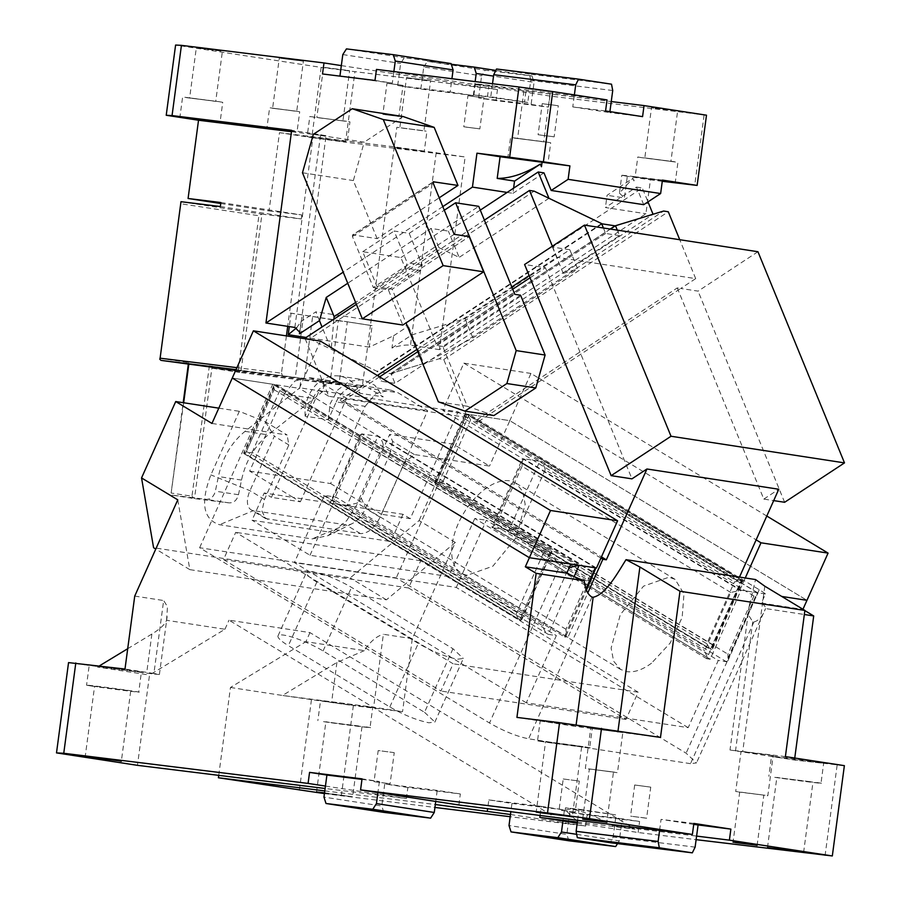 <?xml version="1.0" encoding="UTF-8"?>
<svg xmlns="http://www.w3.org/2000/svg" width="901" height="901" viewBox="0 0 901 901"><rect width="100%" height="100%" fill="white"/><g stroke="black" fill="none" stroke-linecap="round" stroke-linejoin="round"><path stroke-width="0.68" stroke-dasharray="4.5 3.38" d="M442.808 206.599L343.202 272.158M433.088 182.115L352.865 234.913L377.147 238.641L439.204 197.803M377.147 238.641L353.35 180.572L364.207 142.144L313.323 134.339M403.13 116.533L364.207 142.144M607.037 99.921L488.973 85.347L487.497 96.384L490.775 96.79L492.52 83.725M525.981 91.035L529.259 91.44L527.783 102.477L524.506 102.072L525.981 91.035L475.368 83.906L473.892 94.943L487.497 96.384M481.235 84.953C471.55 83.421 474.129 83.556 488.973 85.347M612.725 90.517L530.734 80.403L529.259 91.44L611.25 101.554M341.333 65.604L497.465 89.571L495.989 100.608L548.461 107.084L549.937 96.047L706.497 115.193M549.937 96.047L376.46 69.411M547.999 91.271L526.68 88.647L550.376 91.699L543.686 141.862L517.602 138.382L524.292 88.219L526.68 88.647M675.435 110.846L653.889 108.176L677.597 111.228L670.907 161.392L644.812 157.912L668.745 161.009M653.889 108.176L651.513 107.748L644.812 157.912M374.985 80.448L392.329 83.106L393.872 71.562M392.329 83.106L322.513 73.972M497.465 89.571L321.15 67.395L175.594 45.05M428.639 80.392L408.739 77.925L430.61 80.752L423.92 130.915L399.841 127.694L421.95 130.555M408.739 77.925L406.531 77.542L399.841 127.694M325.925 67.71L347.245 70.346L323.538 67.282L316.848 117.445L342.932 120.925L316.848 117.445M347.245 70.346L349.622 70.762L342.932 120.925M301.193 60.829L281.517 58.396L303.4 61.212L296.711 111.375L272.631 108.165L279.321 58.002L281.517 58.396M220.024 50.805L198.704 48.181L222.412 51.233L215.711 101.396L189.627 97.916L196.328 47.753L198.704 48.181M291.474 131.704L313.323 134.395C327.232 136.085 329.642 136.209 320.565 134.767L326.072 135.747L299.842 332.3M294.864 327.446L320.565 134.767L291.654 130.33M291.53 131.276L297.037 131.839L291.575 130.949M480.278 210.113L448.383 231.095L431.038 228.437L347.752 283.252M507.128 192.431L512.917 193.321L513.604 188.174M454.172 234.328L373.341 287.532L352.426 236.501L352.471 234.981L433.302 181.788M373.341 287.532L388.376 289.84L402.803 325.024M302.466 172.767L353.35 180.572M605.562 110.958L572.766 106.904L574.376 94.898M524.506 102.072L473.892 94.943M642.571 116.634L609.774 112.591L609.909 111.623M704.086 115.069L694.716 185.291M662.269 181.292L650.432 179.828L645.916 213.751L439.429 349.644L465.13 156.965L345.534 142.212L354.904 71.99M495.989 100.608L478.645 97.95L531.117 104.426L534.056 82.351L493.534 76.123M531.117 104.426L548.461 107.084M450.162 91.992L473.295 95.54L420.812 89.064L397.679 85.516L450.162 91.992L451.93 78.725M473.295 95.54L475.154 81.586M519.99 138.799L541.298 141.434M420.812 89.064L423.763 67.001L481.584 75.875L485.234 70.21L532.018 75.977L495.832 70.424M397.679 85.516L400.63 63.442L404.267 57.777L451.063 63.554M478.645 97.95L481.584 75.875M321.15 67.395L311.78 137.628L345.534 142.212M220.756 203.502L269.039 210.913L279.479 132.661L311.78 137.628M274.828 108.559L294.503 110.981M192.014 98.344L213.334 100.968M286.428 335.893L281.461 373.16L236.907 367.664M236.028 369.635L304.324 378.724L312.624 316.521L289.491 312.974L287.712 326.342M313.323 134.395L289.491 312.974L291.091 313.165L289.3 326.59M296.575 327.84L301.08 321.567L299.83 330.96M186.27 97.635L219.067 101.678L182.61 96.981L179.93 117.04M219.067 101.678L222.738 102.331L220.058 122.39M272.372 108.255L296.97 111.285L269.613 107.76L266.944 127.829M296.97 111.285L299.718 111.78L297.037 131.839M319.45 320.643L315.846 311.847L301.08 321.567M333.899 319.168L331.196 349.295L322.04 326.973M431.038 228.437L438.911 247.651L355.625 302.466M438.911 247.651L459.161 257.393L448.383 231.095M548.968 198.288L459.161 257.393M512.917 193.321L543.979 172.879M541.467 166.741L540.341 164.072M514.246 138.101L547.042 142.144L510.574 137.436L507.905 157.506M547.042 142.144L550.714 142.797L548.033 162.856M388.376 289.84L469.207 236.636M643.708 204.685L636.5 187.081L605.427 207.534L645.916 213.751M662.438 180.087L634.552 176.652L633.977 180.955L632.896 178.285L607.071 195.28L605.438 207.534M634.552 176.652C620.643 174.963 618.221 174.839 627.31 176.281L650.432 179.828M633.977 180.955L632.919 178.297L619.426 193.096L621.803 175.301L627.31 176.281L624.416 197.95L607.071 195.28M662.325 180.932L635.115 177.035L662.393 180.414M572.766 106.904L609.774 112.591M527.783 102.477L490.775 96.79M279.479 132.661L394.278 146.829L465.13 156.965M310.811 137.234L307.14 136.58L309.82 116.511L349.96 121.86L347.279 141.93L310.811 137.234L343.833 141.311M396.902 147.854L421.736 150.917L394.154 147.359L396.834 127.3L424.405 130.859L399.582 127.784M421.736 150.917L424.258 151.379L426.928 131.309L424.405 130.859M239.531 371.437L239.643 372.451L211.881 368.194L209.359 365.806L238.269 370.243L239.531 371.437L241.063 370.626L362.416 385.594L370.446 325.407L372.124 325.61L369.252 347.133L393.602 335.769L391.969 348.023C399.515 345.567 405.698 344.632 410.507 345.196L439.429 349.644M391.969 348.023L411.971 334.857L465.04 318.706L569.815 249.746L552.471 247.077L642.278 187.971L647.977 201.869M674.489 161.707L641.467 157.63L677.924 162.326L675.254 182.396M641.467 157.63L637.795 156.977L635.115 177.035M220.88 202.534L301.835 214.967L269.039 210.913M241.063 370.626L261.943 214.123L301.306 218.977L301.835 214.967M346.513 121.252L313.492 117.164M220.351 206.543L301.306 218.977M180.988 201.689L261.943 214.123L258.88 215.744L180.245 203.671M282.351 375.345L281.461 373.16M372.09 325.61L291.091 313.165M338.292 320.733L347.313 321.848L339.013 384.051L330.003 382.936L338.292 320.733L312.624 316.521M394.278 146.829L370.446 325.407L347.313 321.848M369.252 347.133L306.137 337.447M393.602 335.769L408.367 326.061L315.846 311.847M331.196 349.295L377.632 371.629L390.572 373.611L423.718 363.497L408.367 326.061M601.812 224.09L377.632 371.629M636.5 187.081L642.278 187.971M619.426 193.096L624.416 197.95M552.471 247.077L563.249 273.375L653.056 214.269M563.249 273.375L577.699 268.96L569.815 249.746M423.718 363.497L472.912 337.92L577.699 268.96M472.912 337.92L465.04 318.706M238.269 370.243L258.88 215.744M362.416 385.594L360.986 387.43L239.643 372.451M339.013 384.051L360.986 387.43M159.623 358.17L188.534 362.607L188.275 364.567M188.76 364.635L188.534 362.607M209.359 365.806L191.958 496.226L171.134 493.027L183.196 402.691M235.668 370.424L304.324 378.724M303.603 315.406L295.303 377.609M330.003 382.936L324.214 382.047L322.975 391.361L299.842 387.813L301.08 378.499M390.572 373.611L610.236 229.045M191.958 496.226L194.481 498.613L211.881 368.194L324.214 382.047M183.669 402.758L171.134 493.027M322.975 391.361L268.16 434.901C254.566 446.04 245.68 461.098 241.513 480.075L238.483 494.728C236.94 500.258 233.809 502.972 229.102 502.882L194.481 498.613L171.359 495.054L205.969 499.334C210.688 499.424 213.819 496.71 215.362 491.18L218.391 476.528C222.547 457.55 231.433 442.492 245.038 431.354L299.842 387.813M342.808 54.567L400.63 63.442M346.446 48.891L404.267 57.777M423.763 67.001L427.401 61.324L485.234 70.21M451.3 64.275L427.401 61.324M532.018 75.977L534.056 82.351M530.734 80.403L529.529 74.073L611.52 84.187M529.529 74.073L496.53 69.005M388.455 83.5L386.98 83.241L382.835 114.337L398.884 116.488L403.04 85.381L388.455 83.5L401.564 85.122M397.42 116.218L384.299 114.607M543.72 103.885L542.244 103.615L538.1 134.722L554.149 136.862L558.305 105.766L543.72 103.885L556.841 105.496M552.685 136.603L539.564 134.981M469.41 95.934L467.934 95.675L463.79 126.771L479.839 128.911L483.995 97.815L469.41 95.934L482.519 97.556M478.375 128.652L465.254 127.03M223.527 559.566L440.938 691.022L453.124 663.778L235.713 532.322L223.527 559.566L306.453 572.304A30.364 5.597 24.1 0 0 306.441 572.326A30.364 5.597 24.1 0 0 316.814 582.069L418.267 643.415C432.503 651.558 445.533 656.829 457.359 659.217L463.339 658.473L434.901 722.039L428.921 722.793C417.095 720.395 404.065 715.124 389.84 706.981L288.376 645.634L316.814 582.069M690.504 763.665L528.594 738.809C516.769 736.41 503.738 731.139 489.502 722.996L199.628 547.729L396.226 577.913L686.111 753.191L696.484 762.922L690.504 763.665L753.9 621.949L752.74 621.769L748.9 615.642L749.272 605.585L755.556 579.557M408.558 587.981L625.97 719.437L638.156 692.193L420.756 560.737L408.558 587.981L325.633 575.243L312.422 571.583L306.453 572.304L325.633 575.243A30.364 5.597 24.1 0 1 351.514 587.396L452.966 648.743L463.339 658.473M625.97 719.437L440.938 691.022M638.156 692.193L453.124 663.778M420.756 560.737L235.713 532.322M766.785 516.036L530.948 373.442L509.831 420.666L469.353 414.449L759.228 589.727A30.364 5.597 -155.9 0 1 765.478 593.95L761.424 603.039A30.364 5.597 -155.9 0 1 765.535 608.547L804.345 614.505M753.9 621.949C758.732 620.778 762.618 616.307 765.535 608.547L696.484 762.922M469.353 414.449L396.226 577.913M442.999 481.584L470.626 419.832L740.217 582.846L712.59 644.598L442.999 481.584L435.003 482.936L711.553 649.621L436.163 483.116L446.727 459.499L489.513 466.076L453.282 444.159L389.671 434.395L361.233 497.96L346.694 520.665L328.054 535.656L312.016 538.933L219.495 524.72C203.13 519.336 200.27 502.724 210.89 474.883L239.328 411.306L265.39 421.848L287.126 434.992L255.907 430.205L245.342 453.811L520.722 620.327L244.182 453.631L252.179 452.291L521.769 615.293L521.803 619.606L520.722 620.327L551.603 551.299L275.053 384.614L244.182 453.631C243.247 453.113 243.98 452.37 246.39 451.401L274.017 389.649L273.983 385.335L275.053 384.614L232.267 378.048L272.744 384.265L562.618 559.532L489.502 722.996M470.626 419.832L467.033 414.1L446.727 459.499L445.567 459.319L435.003 482.936C434.068 482.418 434.811 481.675 437.222 480.695L464.837 418.942L464.803 414.629L465.885 413.919L445.567 459.319L414.347 454.532L404.493 462.72L380.121 517.208C374.512 528.132 367.946 533.595 360.434 533.595L265.57 518.548L261.932 511.182L264.477 499.447L288.849 444.959L287.126 434.992M252.179 452.291L279.794 390.538L276.213 384.795L255.907 430.205L252.438 429.664L199.628 547.729M211.96 423.447L252.438 429.664L272.744 384.265M274.017 389.649L543.607 552.651L515.98 614.403L246.39 451.401M570.851 564.071A30.364 5.597 -155.9 0 1 562.618 559.532M452.966 648.743L424.529 712.308L323.076 650.961A30.364 5.597 24.1 0 0 283.984 635.149A30.364 5.597 24.1 0 0 278.004 635.903A30.364 5.597 24.1 0 0 288.376 645.634M785.39 756.603L730.001 749.992L794.479 760.027L844.372 765.659M794.75 758.045L794.479 760.027M516.926 717.41L575.908 726.465L660.489 737.423M761.424 603.039L802.892 609.403L804.863 610.596M765.478 593.95L739.879 590.02L442.751 410.36L465.885 413.919L742.424 580.604L711.553 649.621L712.623 648.911L712.59 644.598M712.623 648.911L742.818 580.728L467.033 414.1L509.831 420.666L806.958 600.325L509.831 420.666L489.513 466.076M740.217 582.846C742.615 581.866 743.359 581.122 742.424 580.604L742.818 580.728M467.033 414.1L742.424 580.604M521.803 619.606L551.998 551.435L276.213 384.795L551.603 551.299C552.538 551.817 551.795 552.572 549.385 553.541L279.794 390.538M273.983 385.335L243.664 453.113L244.182 453.631M218.797 408.153L239.328 411.306M414.347 454.532L392.599 441.389L389.671 434.395M464.803 414.629L434.485 482.418L435.003 482.936M392.599 441.389L390.009 453.958L404.493 462.72M390.009 453.958L365.626 508.446A20.239 11.094 -58.8 0 1 352.359 523.526A20.239 11.094 -58.8 0 1 345.939 524.832L253.418 510.63A20.239 11.094 -58.8 0 1 251.075 509.786A20.239 11.094 -58.8 0 1 249.982 490.685L274.354 436.197L288.849 444.959M265.39 421.848L274.354 436.197M515.98 614.403L519.032 619.933L243.788 453.507M543.607 552.651L550.443 551.13L519.573 620.147M576.111 820.113L565.175 809.999L571.335 808.895C583.893 811.531 597.802 817.162 613.052 825.789L635.059 829.168L309.967 632.603L229.012 620.17L554.104 816.734M424.529 712.308L434.901 722.039M819.133 762.381C839.304 765.445 794.186 759.87 776.268 757.088C755.556 753.946 800.843 759.532 818.908 762.347L823.672 763.192L821.002 783.262L773.599 777.146C791.517 779.939 836.624 785.514 816.464 782.44M776.268 757.088L771.504 756.232L768.823 776.302M743.989 751.885L770.456 755.151L741.061 751.355L735.7 791.483L765.107 795.279L738.64 792.013M770.456 755.151L773.171 755.635L767.81 795.774L765.107 795.279M577.214 823.165L638.133 832.513L696.124 839.664M638.133 832.513L639.597 821.475L587.125 815L585.65 826.037L510.18 816.723M324.439 793.601L434.935 807.442M341.31 795.898L353.361 705.607L282.497 695.459L373.645 707.229L402.556 711.677L353.361 705.607M177.779 499.852L189.818 569.635L386.428 599.818L455.343 542.47L412.286 638.708L402.556 711.677M455.343 542.47L419.111 520.564L350.196 577.913L153.587 547.729M453.282 444.159L419.111 520.564M837.119 765.287L825.068 855.578M587.61 726.825C569.533 724.01 524.258 718.424 544.97 721.566L545.206 721.6C563.553 724.449 608.186 729.945 587.61 726.825L592.374 727.681L589.693 747.74L584.929 746.895C605.506 750.015 560.884 744.508 542.526 741.669L537.525 740.78L540.206 720.721L544.97 721.566M593.646 728.796L590.718 728.267L585.357 768.395L617.467 772.686L622.816 732.558L593.646 728.796L619.888 732.029M530.948 373.442L463.869 363.148L442.751 410.36M276.213 384.795L299.346 388.342L320.463 341.119M706.801 643.708L710.393 649.441L741.264 580.424L734.428 581.956L706.801 643.708L437.222 480.695M434.609 482.812L710.393 649.441M596.473 568.002L299.346 388.342M613.052 825.789L696.597 836.094M577.361 822.05L635.059 829.168M577.597 820.304L579.073 809.267L565.468 807.825L616.07 814.943L613.13 837.018L610.326 842.728M458.868 804.987L460.343 793.95L407.871 787.474L406.396 798.511L325.115 788.488M127.717 648.697L151.875 634.034C160.018 629.089 164.906 624.506 166.561 620.293L224.946 629.258L149.51 675.04L137.459 765.332M224.946 629.258L229.012 620.17M412.286 638.708L383.375 634.27L373.645 707.229M309.967 632.603L305.901 641.681L364.297 650.646C370.266 641.546 376.629 636.095 383.375 634.27M166.561 620.293L167.485 606.655L163.644 600.528L153.913 673.486L124.991 669.049M134.733 596.09L163.644 600.528M218.729 775.356L230.465 687.474L305.901 641.681M324.799 790.887L435.329 804.525M540.149 815.011L541.298 806.384L488.826 799.908L487.666 808.546M693.86 823.424L661.064 819.381L659.588 830.418M693.725 824.392L661.064 819.381M639.597 821.475L622.253 818.818L619.302 840.881L617.545 843.618M622.253 818.818L569.781 812.342L587.125 815M569.781 812.342L568.306 823.379L585.65 826.037M510.484 814.493L568.306 823.379L566.83 834.416L509.009 825.53M324.54 792.812L352.64 796.777L324.484 793.229M299.369 790.2L311.419 699.908M367.946 706.699C388.669 709.842 343.382 704.255 325.306 701.44C304.594 698.298 349.881 703.895 367.946 706.699L372.721 707.555L370.041 727.625L322.637 721.51C340.769 724.336 386 729.911 365.265 726.769M325.306 701.44L320.542 700.595L317.862 720.654M386.428 599.818L350.196 577.913M189.818 569.635L155.772 549.047M68.544 662.607L146.66 673.126C160.569 674.804 162.991 674.928 153.913 673.486L159.409 674.477L167.113 616.712M136.648 671.189L141.412 672.033L138.743 692.103L133.967 691.247C154.679 694.389 109.404 688.803 91.328 685.988L86.564 685.143L89.244 665.073L94.008 665.929C73.296 662.787 118.572 668.373 136.648 671.189C157.36 674.331 112.084 668.745 94.008 665.929M325.441 786.077L406.396 798.511M361.965 779.376L379.389 781.527L362.044 778.858M379.389 781.527L377.913 792.553M542.289 741.636C521.578 738.493 566.853 744.08 584.929 746.895M614.527 772.157L588.297 768.925M739.879 590.02L745.262 577.98M463.869 363.148L756.13 539.857M541.298 806.384L564.431 809.931L562.956 820.969M761.593 794.84L739.721 792.024L761.593 794.84M757.11 845.397L763.8 795.234L761.818 794.873M809.672 781.595L780.153 777.957L809.672 781.595M767.483 847.593L776.853 777.372L780.153 777.957M803.602 852.414L812.972 782.192L809.898 781.629M579.061 809.267L616.07 814.943M460.343 793.95L437.21 790.402L435.735 801.439M578.374 746.084L548.855 742.435L581.674 746.67L572.304 816.892M548.855 742.435L545.555 741.85L536.185 812.083M611.25 771.752L589.378 768.936L613.457 772.146L606.756 822.309M407.871 787.474L384.738 783.926L381.787 806.001L323.966 797.115M437.21 790.402L384.738 783.926M99.369 665.895L97.466 667.055L149.51 675.04M230.465 687.474L282.497 695.459L336.918 662.438L364.297 650.646M488.826 799.908L511.948 803.455L510.89 811.407M511.948 803.455L564.431 809.931M358.711 725.958L329.192 722.32L362.011 726.544L352.64 796.777M316.521 791.956L325.892 721.724L329.192 722.32M91.328 685.988C70.616 682.845 115.891 688.432 133.967 691.247M127.413 690.448L97.894 686.799L130.713 691.033L121.342 761.255M97.894 686.799L94.594 686.213L85.223 756.435M576.696 834.337L619.302 840.881M568.869 840.779L566.83 834.416M695.122 847.131L613.13 837.018M383.826 812.364L381.787 806.001M573.667 811.947L560.546 810.326L573.667 811.947M563.226 778.971L578.037 780.885L563.226 778.971L559.07 810.067L560.546 810.326M578.037 780.885L579.275 781.111L575.131 812.206L573.881 811.981M645.127 817.973L632.006 816.351L646.591 818.232L650.747 787.136L634.687 784.996L650.747 787.136M634.687 784.996L630.542 816.092L632.006 816.351M375.503 781.91L388.624 783.532L374.039 781.651L378.183 750.556L392.768 752.436L378.183 750.556M392.768 752.436L394.244 752.695L390.088 783.791L388.624 783.532M305.202 338.776L328.775 396.282L467.563 417.591L443.754 359.522L439.114 358.801L663.632 211.037M534.147 191.158L309.617 338.922L304.977 338.213M309.617 338.922L377.091 371.37L381.134 381.236L395.01 383.364L619.539 235.6L617.298 230.127M610.405 229.079L390.966 373.498L395.01 383.364M390.966 373.498L439.114 358.801M552.369 246.221L556.908 257.303L541.94 267.158L524.596 264.5M757.944 251.728L698.072 291.136L680.728 288.466L695.696 278.623L556.908 257.303M695.696 278.623L679.748 239.722M619.539 235.6L605.652 233.46L603.422 227.998M478.555 421.522L680.728 288.466L677.248 287.937L475.086 420.992L478.555 421.522L741.624 580.582L706.688 658.687L710.157 659.217L492.746 527.761L500.843 529L718.255 660.456L688.195 727.659L526.285 702.803L556.345 635.599L548.247 634.36L574.083 576.606M379.558 376.855L343.247 400.742L339.778 400.213L377.316 375.503M417.794 351.683L512.703 289.221M530.047 277.801L545.409 267.687L541.94 267.158L529.135 275.582M416.893 349.464L511.791 287.002M443.754 359.522L668.283 211.758M356.402 304.358L484.389 220.137M784.625 502.285L698.072 291.136M677.248 287.937L763.811 499.098L773.689 500.607M763.811 499.098L778.779 489.243M739.484 577.09L738.156 580.053L475.086 420.992M545.409 267.687L631.961 478.848M343.247 400.742L601.451 556.863M520.575 295.213L442.74 346.435L467.27 406.261L493.883 415.552M738.156 580.053L741.624 580.582M591.991 571.178L383.285 444.981C382.362 440.78 380.571 437.909 377.902 436.366L595.313 567.821C596.721 568.599 595.617 569.714 591.991 571.178L565.997 629.292L566.053 635.768L564.443 636.838L567.912 637.379L587.722 593.072M730.779 592.486L522.062 466.29L522.017 459.814L491.969 526.984L710.157 659.217C707.499 657.685 705.697 654.813 704.773 650.612L730.779 592.486L741.027 590.2L757.223 592.689C758.631 593.466 757.527 594.581 753.912 596.034L727.907 654.16L727.963 660.624L726.352 661.706L718.255 660.456M651.536 663.17C642.492 669.826 634.225 672.653 626.736 671.639L620.631 669.466L613.615 661.176L611.115 648.044L620.327 614.595L643.562 586.146L668.981 577.192L675.097 579.377L683.983 593.872L682.158 617.433L670.153 643.066L651.536 663.17M600.899 558.102L339.778 400.213M467.27 406.261L438.348 401.823M442.74 346.435L436.962 345.545L400.9 257.562L362.731 251.706L377.159 286.901L392.194 289.21L406.013 322.918M436.962 345.545L514.798 294.323M542.864 625.745L568.869 567.63L360.152 441.434L360.107 434.958L330.239 502.713L548.247 634.36C545.578 632.817 543.787 629.945 542.864 625.745L334.158 499.548C330.543 501.012 329.428 502.127 330.836 502.904L347.031 505.382L564.443 636.838L586.01 588.623M567.912 637.379L336.005 497.161L324.439 495.381L556.345 635.599M595.696 567.878L377.902 436.366L361.706 433.888L330.836 502.904L330.239 502.713M526.285 702.803L294.379 562.584L324.439 495.381M688.195 727.659L456.289 587.441L294.379 562.584M456.289 587.441L486.349 520.237L500.843 529L508.941 530.25L519.19 527.963L727.907 654.16M727.963 660.624L757.82 592.869L757.223 592.689L726.352 661.706L508.941 530.25L539.812 461.233L523.627 458.744L492.746 527.761C491.338 526.984 492.453 525.869 496.068 524.405L704.773 650.612M706.688 658.687L474.782 518.469L486.349 520.237M467.304 575.243A52.63 28.832 -58.8 0 1 461.188 573.059A52.63 28.832 -58.8 0 1 460.884 518.188A52.63 28.832 -58.8 0 1 509.549 480.796L515.665 482.981L522.67 491.248L525.17 504.357L516.014 537.762L492.836 566.211L467.304 575.243M409.2 233.325L422.186 264.995L420.632 270.491L405.596 268.183L407.151 262.687L394.165 231.016L409.2 233.325L444.294 210.226M420.632 270.491L392.194 289.21M405.596 268.183L377.159 286.901M362.731 251.706L394.165 231.016M400.9 257.562L478.735 206.34M328.775 396.282L319.258 390.516L458.035 411.836L410.248 518.672L381.337 514.234L427.637 410.698L397.927 392.735L369.016 388.297L383.218 396.879L360.085 393.332L345.883 384.75L316.972 380.312L346.682 398.276L427.637 410.698M467.563 417.591L458.035 411.836M410.248 518.672L402.995 514.291L374.084 509.842L293.129 497.42L300.382 501.801L271.46 497.363L319.258 390.516M300.382 501.801L346.682 398.276M249.645 471.122L330.599 483.555L365.13 406.362L336.219 401.925L328.257 419.72L305.135 416.172L313.086 398.377L284.175 393.94L249.645 471.122L293.129 497.42L264.218 492.982L271.46 497.363M402.995 514.291L390.809 541.535L252.032 520.226L264.218 492.982M474.782 518.469L448.788 576.584L390.809 541.535M448.788 576.584L310.012 555.275L252.032 520.226M310.012 555.275L336.005 497.161M383.285 444.981L357.28 503.096L347.031 505.382L377.902 436.366M565.997 629.292L357.28 503.096M360.107 434.958L361.706 433.888L579.118 565.332M753.912 596.034L545.195 469.838C544.272 465.637 542.481 462.765 539.812 461.233L757.82 592.869M522.017 459.814L523.627 458.744L741.027 590.2L710.157 659.217M492.149 527.581L492.746 527.761M330.599 483.555L381.337 514.234M522.062 466.29L496.068 524.405M365.13 406.362L375.954 393.388L390.606 390.065L397.927 392.735M284.175 393.94L294.999 380.954L309.651 377.632L316.972 380.312M336.219 401.925A29.35 23.955 98.7 0 1 361.695 385.617A29.35 23.955 98.7 0 1 369.016 388.297M313.086 398.377A29.35 23.955 98.7 0 1 338.562 382.069A29.35 23.955 98.7 0 1 345.883 384.75M328.257 419.72L330.194 403.682L337.762 389.93L349.374 381.303L362.619 379.614L374.737 385.2L383.218 396.879M305.135 416.172A35.432 28.911 98.7 0 1 339.486 376.066A35.432 28.911 98.7 0 1 360.085 393.332M601.609 223.594L377.091 371.37M605.652 233.46L381.134 381.236M352.426 236.501L433.257 183.297M436.219 152.528L410.507 345.196M245.038 431.354L268.16 434.901M229.102 502.882L205.969 499.334M241.513 480.075L218.391 476.528M238.483 494.728L215.362 491.18M591.991 597.093L528.594 738.809M759.228 589.727L686.111 753.191M323.076 650.961L351.514 587.396M764.791 586.191L742.751 751.344M752.74 621.769L735.498 750.972M576.111 724.922L575.908 726.465M618.018 730.902L617.849 732.164M380.121 517.208L365.626 508.446L361.233 497.96M360.434 533.595L345.939 524.832L312.016 538.933M267.912 519.393L253.418 510.63L219.495 524.72M264.477 499.447L249.982 490.685L210.89 474.883M389.84 706.981L418.267 643.415M521.769 615.293L549.385 553.541M464.837 418.942L734.428 581.956M336.918 662.438L331.703 701.53M151.875 634.034L146.66 673.126M548.247 634.36L330.836 502.904M757.223 592.689L539.812 461.233M360.152 441.434L334.158 499.548M545.195 469.838L519.19 527.963M422.186 264.995L407.151 262.687M278.004 635.903L306.441 572.326M749.272 605.585L730.001 749.992M265.57 518.548L251.075 509.786M352.359 523.526L328.065 535.656M565.468 807.825L565.175 809.999M739.721 792.024L733.031 842.176M582.677 819.099L589.378 768.936M566.053 635.768L586.483 590.087M620.631 669.466L461.188 573.059M675.097 579.377L515.665 482.981M361.695 385.617L390.606 390.054M309.651 377.632L338.562 382.069M339.486 376.066L362.619 379.614"/><path stroke-width="1.35" d="M343.202 272.158L265.953 323.009L291.654 130.33L172.057 115.576L181.428 45.354L323.988 62.935L322.513 73.972L374.985 80.448L376.46 69.411L519.01 87.003L509.639 157.224L476.956 153.193L500.089 156.74L497.194 178.409L514.55 181.078L540.352 164.095M647.977 201.869L653.056 214.269L615.101 225.847L602.161 223.853L548.968 198.288L538.19 171.99L507.128 192.431L472.439 187.104L442.808 206.599M472.439 187.104L476.956 153.193M439.204 197.803L457.978 185.448L434.181 127.379L403.13 116.533L352.235 108.728L313.323 134.339L302.466 172.767L362.326 318.808L402.803 325.024L483.634 271.832L443.157 265.615L362.326 318.808M509.639 157.224L543.393 161.808L552.764 91.587L607.037 99.921L605.562 110.958L642.571 116.634L644.046 105.597L706.497 115.193L697.126 185.415L662.438 180.087L660.636 193.546L568.114 179.333L569.916 165.885L500.089 156.74M519.01 87.003L552.764 91.587M609.909 111.623L611.25 101.554L644.046 105.597M339.925 76.123L342.808 54.567L346.446 48.891L393.241 54.668L451.063 63.554L453.102 69.918L395.28 61.043L393.241 54.668M323.988 62.935L341.333 65.604M172.057 115.576L166.223 115.272L175.594 45.05L181.428 45.354M236.907 367.664L160.108 358.193L180.988 201.689L220.351 206.543L220.88 202.534L188.084 198.49L198.524 120.238L166.223 115.272M198.524 120.238L291.474 131.704M183.827 117.727L216.398 121.736L183.827 117.727M220.058 122.39L216.398 121.736M179.93 117.04L183.601 117.693M291.575 130.949L266.944 127.829L291.53 131.276M265.953 323.009L294.864 327.446L299.842 332.3L299.447 333.809L319.45 320.643L326.252 297.398L334.136 316.611L333.899 319.168M347.752 283.252L326.252 297.398M507.128 192.431L480.278 210.113M513.604 188.174L514.55 181.078M543.393 161.808L569.916 165.885M544.362 162.203L511.565 158.159L548.033 162.856M507.905 157.506L511.565 158.159M433.302 181.788L457.978 185.448M434.181 127.379L383.297 119.563L352.235 108.728M433.088 182.115L433.696 181.72L433.257 183.297L454.172 234.328L469.207 236.636L483.634 271.832M383.297 119.563L443.157 265.615M697.126 185.415L662.269 181.292M188.084 198.49L220.756 203.502M287.712 326.342L286.428 335.893M299.83 330.96L299.447 333.809M289.3 326.59L288.219 334.688L296.575 327.84M322.04 326.973L319.45 320.643M355.625 302.466L334.136 316.611M538.19 171.99L543.979 172.879L551.187 190.471L568.114 179.333M542.03 162.439L541.467 166.741L540.341 164.072C524.889 173.645 510.518 178.421 497.194 178.409M660.636 193.546L643.708 204.685L551.187 190.471M662.393 180.414L675.254 182.396L662.325 180.932M180.988 201.689L160.108 358.193M159.736 359.184L160.997 360.377L236.028 369.635M306.137 337.447L288.219 334.688M235.668 370.424L160.997 360.377M188.275 364.567L183.196 402.691M610.236 229.045L615.101 225.847M188.76 364.635L183.669 402.758M393.872 71.562L395.28 61.043M451.93 78.725L453.102 69.918M475.154 81.586L476.235 73.465L474.196 67.102L451.3 64.275M493.534 76.123L476.235 73.465M495.832 70.424L474.196 67.102M611.25 101.554L612.725 90.517L611.52 84.187L578.521 79.13L496.53 69.005L493.725 74.715L492.52 83.725M574.376 94.898L575.716 84.84L493.725 74.715M575.716 84.84L578.521 79.13M693.725 824.392L730.869 829.111L729.393 840.149L832.321 855.95L844.372 765.659L785.39 756.603L804.886 610.439L764.791 586.191L755.556 579.557L626.026 559.667L639.89 567.011L618.018 730.902M626.026 559.667C617.14 573.757 605.754 594.604 593.14 597.262L591.991 597.093C587.643 594.502 585.087 589.051 584.321 580.717A30.364 5.597 -155.9 0 1 566.797 573.149L570.862 564.071A30.364 5.597 -155.9 0 1 570.851 564.071L529.394 557.696L596.473 568.002L617.59 520.778L550.511 510.484L529.394 557.696L232.267 378.048L529.394 557.708L525.328 566.785L566.797 573.149M804.886 610.439L679.985 591.259L639.89 567.011M804.345 614.505L813.704 615.946L794.75 758.045M584.321 580.717L536.151 573.329L525.328 566.785M309.561 772.382L308.086 783.419L325.441 786.077L326.917 775.051L309.561 772.382L362.044 778.858L360.569 789.895L547.515 812.961L559.555 722.67L516.926 717.41L536.151 573.329M804.863 610.596L813.704 615.946M802.949 609.267L806.958 600.325L781.775 596.451L806.958 600.325L828.075 553.101L760.996 542.796L745.262 577.98M617.59 520.778L320.463 341.119L253.384 330.825L211.96 423.447L175.718 401.542L218.797 408.153M360.569 789.895L458.868 804.987L577.597 820.304L576.122 831.33L658.113 841.455L659.588 830.418L577.597 820.304M679.985 591.259L660.489 737.423L559.555 722.67M730.869 829.111L693.86 823.424L692.385 834.461L589.457 818.66L601.508 728.368M696.124 839.664L832.321 855.95M434.935 807.442L510.18 816.723M175.718 401.542L141.547 477.935L153.587 547.729L155.772 549.047M75.797 662.978L63.757 753.27L56.504 752.898L68.544 662.607L124.991 669.049L134.733 596.09L177.779 499.852L141.547 477.935M308.086 783.419L63.757 753.27M577.361 822.05L539.823 817.421L577.214 823.165M698.072 825.068L696.597 836.094L729.393 840.149M735.227 842.57L755.128 845.037L733.031 842.176M755.128 845.037L757.11 845.397M770.783 848.179L800.527 851.862L767.483 847.593M800.527 851.862L803.602 852.414M692.385 834.461L659.588 830.418M547.515 812.961L589.457 818.66M539.722 812.702L569.004 816.306L539.722 812.702M572.304 816.892L569.004 816.306M536.185 812.083L539.485 812.668M585.121 819.527L604.56 821.915L585.121 819.527M606.756 822.309L604.56 821.915M582.677 819.099L584.884 819.493M325.115 788.488L137.459 765.332L56.504 752.898M324.799 790.887L218.414 777.766L218.729 775.356M435.329 804.525L510.484 814.493L509.009 825.53L511.047 831.905L557.843 837.671L615.665 846.557L568.869 840.779L511.047 831.905M487.666 808.546L487.351 810.945M539.823 817.421L540.149 815.011M218.414 777.766L324.439 793.601M324.484 793.229L316.521 791.956L324.54 792.812M88.76 757.065L118.042 760.669L88.76 757.065M121.342 761.255L118.042 760.669M85.223 756.435L88.523 757.031M326.917 775.051L361.965 779.376M756.13 539.857L760.996 542.796M828.075 553.101L766.785 516.036M253.384 330.825L550.511 510.484M99.369 665.895L127.717 648.697M510.89 811.407L510.484 814.493M562.956 820.969L561.481 832.006L576.696 834.337M617.545 843.618L615.665 846.557M561.481 832.006L557.843 837.671M696.597 836.094L695.122 847.131L692.317 852.842L610.326 842.728L577.327 837.66L659.318 847.773L658.113 841.455M576.122 831.33L577.327 837.66M692.317 852.842L659.318 847.773M435.735 801.439L434.271 812.477L430.622 818.142L383.826 812.364L326.004 803.489L372.8 809.267L430.622 818.142M377.913 792.553L376.438 803.591L434.271 812.477M376.438 803.591L372.8 809.267M325.441 786.077L323.966 797.115L326.004 803.489M356.402 304.358L304.977 338.213L305.202 338.776M603.422 227.998L601.609 223.594L534.147 191.158L529.506 190.438L552.369 246.221M679.748 239.722L668.283 211.758L663.632 211.037L615.496 225.734L610.405 229.079M617.298 230.127L615.496 225.734M379.558 376.855L417.794 351.683M512.703 289.221L530.047 277.801M377.316 375.503L416.893 349.464M511.791 287.002L529.135 275.582M484.389 220.137L529.506 190.438M773.689 500.607L784.625 502.285L844.496 462.889L757.944 251.728L584.467 225.092L671.02 436.253L611.148 475.649L631.961 478.848L646.941 468.993L606.317 559.814L601.451 556.863M739.484 577.09L778.779 489.243L646.941 468.993M671.02 436.253L844.496 462.889M611.148 475.649L524.596 264.5L584.467 225.092M493.883 415.552L535.791 387.971L506.88 383.533L464.972 411.115L493.883 415.552M444.294 210.226L455.602 202.781L478.735 206.34L514.798 294.323L520.575 295.213L545.105 355.039L535.791 387.971M587.722 593.072L602.848 559.273L606.317 559.814M568.869 567.63L579.118 565.344L595.696 567.878M602.848 559.273L600.899 558.102M406.013 322.918L438.348 401.823L464.972 411.115M455.602 202.781L516.194 350.59L506.88 383.533M545.105 355.039L516.194 350.59M586.483 590.087L595.91 568.013M593.14 597.262L576.111 724.922M586.01 588.623L595.313 567.821M574.083 576.606L579.118 565.332"/></g></svg>
